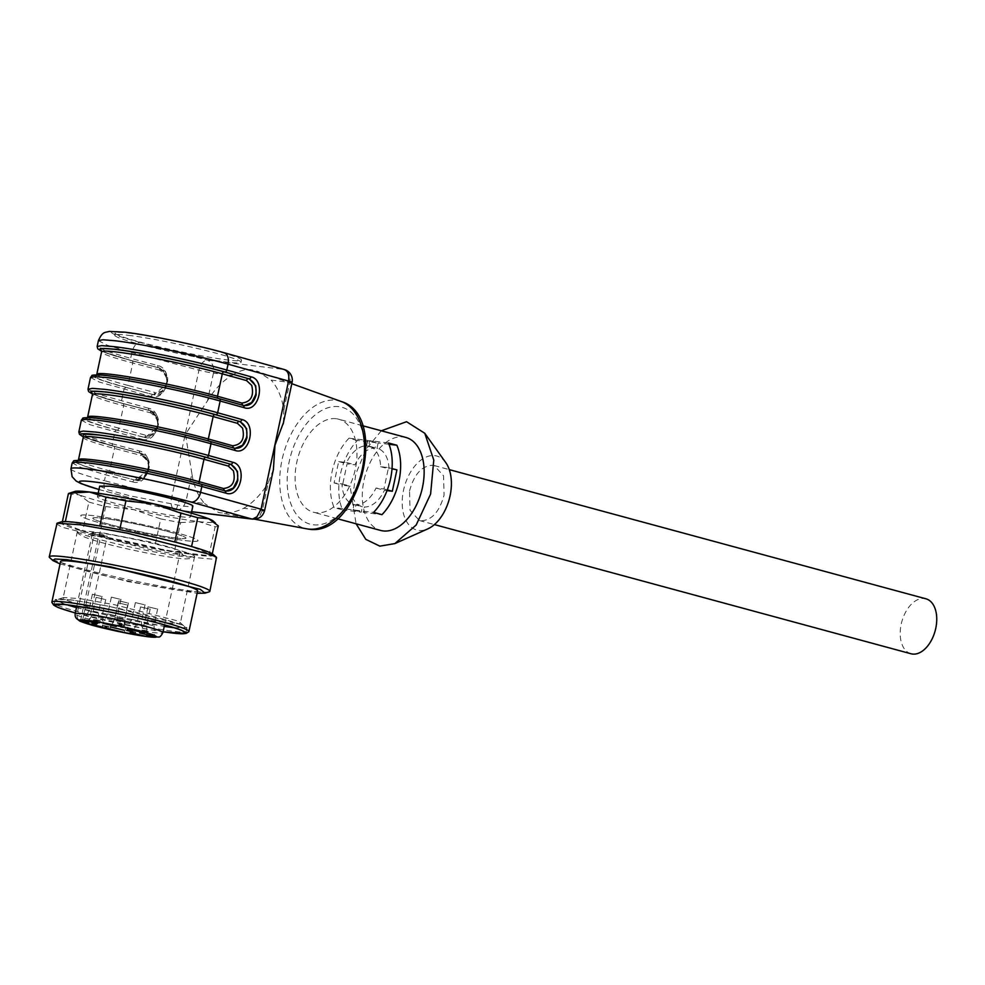 <?xml version="1.0" encoding="UTF-8"?>
<svg xmlns="http://www.w3.org/2000/svg" width="985" height="985" viewBox="0 0 985 985"><rect width="100%" height="100%" fill="white"/><g stroke="black" fill="none" stroke-linecap="round" stroke-linejoin="round"><path stroke-width="0.74" stroke-dasharray="4.92 3.69" d="M84.907 518.11A59.95 4.186 -167.9 0 0 149.979 534.621A59.95 4.186 -167.9 0 0 198.022 540.728A59.95 4.186 -167.9 0 0 193.897 538.204A59.95 4.186 -167.9 0 0 128.826 521.693A59.95 4.186 -167.9 0 0 80.782 515.586A59.95 4.186 -167.9 0 0 84.907 518.11A59.95 4.186 -167.9 0 0 149.979 534.621A59.95 4.186 -167.9 0 0 198.022 540.728A59.95 4.186 -167.9 0 0 193.897 538.204A59.95 4.186 -167.9 0 0 128.826 521.693A59.95 4.186 -167.9 0 0 80.782 515.586A59.95 4.186 -167.9 0 0 84.907 518.11M67.251 600.481A59.95 4.186 -167.9 0 0 132.322 616.979A59.95 4.186 -167.9 0 0 180.366 623.086A59.95 4.186 -167.9 0 0 180.033 622.495A59.95 4.186 -167.9 0 0 176.241 620.562L114.679 604.765L80.61 598.708L63.656 597.55L63.126 597.957L67.251 600.481M172.941 627.396A65.429 4.568 -167.9 0 0 184.7 626.682A65.429 4.568 -167.9 0 0 180.55 624.564A65.429 4.568 -167.9 0 0 113.373 607.326A65.429 4.568 -167.9 0 0 57.696 599.446A65.429 4.568 -167.9 0 0 61.612 602.648A65.429 4.568 -167.9 0 0 68.125 604.925M76.51 607.449A65.429 4.568 -167.9 0 0 164.286 626.263M174.086 627.765L186.928 627.728L182.299 624.884L109.2 606.341L70.809 599.779L55.234 599.483L59.863 602.315L66.931 604.79M76.473 607.622L164.249 626.435M75.328 612.965A67.349 4.703 -167.9 0 0 163.104 631.779M75.316 613.015L144.426 628.664L163.091 631.828M188.677 631.804A70.083 4.888 12.1 0 1 145.669 626.842A70.083 4.888 12.1 0 1 56.687 605.061A70.083 4.888 12.1 0 1 51.959 602.488M60.565 561.536A70.083 4.888 -167.9 0 0 65.392 564.479A70.083 4.888 -167.9 0 0 141.458 583.773A70.083 4.888 -167.9 0 0 197.616 590.914M60.06 563.913L127.951 581.569L197.111 593.302M209.115 591.85A82.124 5.725 12.1 0 1 139.217 581.963A82.124 5.725 12.1 0 1 54.901 560.33A82.124 5.725 12.1 0 1 49.693 557.67M56.354 523.761L62.006 527.209L151.136 549.827L197.96 557.83L211.849 559.074L216.959 558.187M61.218 521.89A78.332 5.467 -167.9 0 0 65.909 525.719A78.332 5.467 -167.9 0 0 155.47 548.177A78.332 5.467 -167.9 0 0 213.277 554.493M65.269 521.952A76.658 5.344 -167.9 0 0 62.166 522.776A76.658 5.344 -167.9 0 0 62.153 522.838L82.678 530.989A76.658 5.344 -167.9 0 0 99.473 535.544L154.522 547.869A76.658 5.344 -167.9 0 0 174.419 551.538L208.955 555.725A76.658 5.344 -167.9 0 0 212.058 554.912A76.658 5.344 -167.9 0 0 212.071 554.838L191.546 546.687A76.658 5.344 -167.9 0 0 174.751 542.144L119.702 529.807A76.658 5.344 -167.9 0 0 99.793 526.138L65.342 521.582M68.371 493.817A76.658 5.344 -167.9 0 0 68.359 493.879L62.153 522.838M68.359 493.879L79.28 494.864L88.884 502.03L82.678 530.989M88.884 502.03A76.658 5.344 -167.9 0 0 105.678 506.573L99.473 535.544M105.678 506.573L133.862 509.664L160.727 518.91L154.522 547.869M160.727 518.91A76.658 5.344 -167.9 0 0 180.637 522.579L174.419 551.538M180.637 522.579L198.564 521.582L215.161 526.766L208.955 555.725M215.161 526.766A76.658 5.344 -167.9 0 0 218.264 525.953M75.02 491.392A71.179 4.962 -167.9 0 0 79.28 494.864A71.179 4.962 -167.9 0 0 133.862 509.664A71.179 4.962 -167.9 0 0 198.564 521.582A71.179 4.962 -167.9 0 0 213.191 521.016M180.501 516.694A47.637 3.324 -167.9 0 0 190.548 516.78A47.637 3.324 -167.9 0 0 159.607 506.93A47.637 3.324 -167.9 0 0 107.451 496.896A47.637 3.324 -167.9 0 0 97.404 496.809A47.637 3.324 -167.9 0 0 128.345 506.659A47.637 3.324 -167.9 0 0 180.501 516.694M175.921 538.056A47.637 3.324 12.1 0 1 123.765 528.022A47.637 3.324 12.1 0 1 92.824 518.172A47.637 3.324 12.1 0 1 102.871 518.258A47.637 3.324 12.1 0 1 155.027 528.292A47.637 3.324 12.1 0 1 185.968 538.142A47.637 3.324 12.1 0 1 175.921 538.056A47.637 3.324 12.1 0 1 123.765 528.022A47.637 3.324 12.1 0 1 92.824 518.172A47.637 3.324 12.1 0 1 102.871 518.258A47.637 3.324 12.1 0 1 155.027 528.292A47.637 3.324 12.1 0 1 185.968 538.142A47.637 3.324 12.1 0 1 175.921 538.056M77.889 619.59L76.842 615.108L94.24 533.932A44.891 3.127 -167.9 0 0 127.951 543.375A44.891 3.127 -167.9 0 0 170.848 551.378L180.317 551.329L171.772 547.685L150.385 541.984L101.997 532.713L92.578 532.528L76.793 606.12M190.511 553.964A59.95 4.186 12.1 0 1 194.636 556.488A59.95 4.186 12.1 0 1 194.464 556.734A59.95 4.186 12.1 0 1 181.991 556.39A59.95 4.186 12.1 0 1 81.521 533.882A59.95 4.186 12.1 0 1 77.458 531.641A59.95 4.186 12.1 0 1 77.396 531.358A59.95 4.186 12.1 0 1 90.041 531.469A59.95 4.186 12.1 0 1 190.511 553.964M82.494 620.796L100.827 535.286L94.24 533.932A44.891 3.127 12.1 0 1 92.578 532.528L99.153 533.882C106.429 535.508 108.596 536.259 105.666 536.123L107.217 536.135L88.675 622.643M100.827 535.286L105.666 536.123M144.512 632.604L144.967 630.462L141.926 630.104L144.967 630.462M145.46 632.715L145.915 630.585M146.076 632.887L146.543 630.745M145.14 632.678L145.583 630.634M147.307 633.367L147.762 631.225M146.876 633.244L147.319 631.176M142 632.296L142.431 630.24M141.471 632.235L141.926 630.104M144.069 632.481L144.512 630.412M143.379 632.358L143.835 630.228M143.822 632.419L144.278 630.277M151.899 636.347L152.355 634.217L152.146 636.248M150.877 634.008L153.364 634.352L150.102 633.638L150.927 633.983L150.471 636.113L150.877 634.008L147.06 633.207L152.096 634.266L151.124 636.248M150.102 633.638L151.579 634.118M151.641 636.396L152.096 634.266M149.535 633.811L149.08 635.941L149.56 633.884M146.605 635.337L147.06 633.207M147.073 635.399L147.528 633.257M149.4 633.453L148.476 635.559M150.742 633.675L150.286 635.805M152.626 636.384L153.364 634.352L152.909 636.495M96.838 622.495L97.293 620.365L95.533 619.75L98.931 620.452L98.488 622.52M96.001 621.917L96.456 619.774L98.931 620.452M96.468 621.966L96.456 619.774M99.805 622.877L100.261 620.735L96.924 619.836M100.261 620.735L99.399 622.766M99.842 620.673L95.545 619.811L95.089 621.892M95.385 622.188L95.841 620.045L94.437 619.663L95.545 619.811L94.437 619.663L94.006 621.683M95.841 620.045L96.702 620.193L96.247 622.335M95.939 620.119L95.496 622.212M94.498 619.774L95.533 619.75L95.077 621.88M92.159 623.714L92.196 621.535L91.74 623.665M95.742 624.158L96.21 622.015L92.196 621.535M96.37 624.318L96.21 622.015M94.609 624.244L95.052 622.163L93.686 621.855L93.255 623.85L93.71 621.806L96.825 622.188M93.71 621.806L95.533 622.212L95.077 624.355M93.686 621.855L92.602 621.646M123.79 619.614L115.196 617.558L123.79 619.614M153.044 625.61L144.438 623.554L153.044 625.61M145.546 625.709L136.952 623.64L145.546 625.709M123.088 621.621L114.494 619.553L123.088 621.621M101.11 616.154L92.516 614.086L101.11 616.154M140.412 621.387L131.805 619.331L140.412 621.387M116.341 615.945L107.747 613.889L116.341 615.945M97.404 613.039L88.81 610.971L97.404 613.039M108.448 628.652L108.904 626.522L103.671 625.623L103.228 627.704M105.691 628.43L106.146 626.288L103.671 625.623M105.235 628.295L106.146 626.288M101.96 627.482L102.415 625.352L105.678 626.226M102.329 627.531L102.415 625.352M102.797 625.389L108.264 626.349L107.808 628.479M108.904 626.522L108.264 626.349M130.562 633.441L130.833 631.311L134.933 631.902L132.532 631.791L132.076 633.884M132.532 631.791L130.094 631.163L129.638 633.257M129.601 633.269L130.365 631.126L129.909 633.269M130.094 631.163L131.017 631.299L130.389 633.392L130.833 631.311M131.892 631.619L131.436 633.749M133.935 631.951L133.48 634.094M133 631.754L132.544 633.847M131.03 633.441L131.485 631.299L131.042 633.429M135.745 632.198L135.29 634.328L135.745 632.21L134.748 632.148M132.396 631.508L132.852 629.378L127.163 628.319L132.827 629.353L132.372 631.483M131.522 629.218L131.079 631.299M130.254 631.237L130.451 628.984L129.995 631.126M127.705 630.548L128.161 628.418L127.163 628.319L126.708 630.425M128.259 630.597L128.715 628.455L128.616 630.597M121.229 626.854L121.672 624.773L120.699 624.539L120.256 626.632M121.783 627.162L122.239 625.032L120.699 624.539L121.709 624.872L121.254 627.014M122.239 625.032L119.074 624.305L118.643 626.337M118.914 624.219L118.459 626.349L118.926 624.207L119.899 624.318L119.444 626.46M119.899 624.318L120.761 624.502L120.33 626.509M120.798 624.367L122.165 624.601L121.709 626.743M122.165 624.601L124.529 625.241L124.073 627.371M123.076 627.236L123.544 625.106L124.529 625.241L123.802 627.26M123.778 625.081L122.165 624.847L121.709 626.977M120.724 626.682L121.672 624.773M145.14 630.585L143.342 630.363L145.14 630.585L144.696 632.629M127.373 602.882L118.779 600.825L127.373 602.882M156.627 608.865L148.033 606.809L156.627 608.865M149.141 608.964L140.547 606.908L149.141 608.964M126.683 604.876L118.089 602.82L126.683 604.876M104.706 599.409L96.111 597.353L104.706 599.409M143.995 604.655L135.401 602.598L143.995 604.655M119.936 599.212L111.342 597.156L119.936 599.212M100.987 596.294L92.393 594.238L100.987 596.294M134.957 632.05L132.285 631.483L134.933 631.988L134.526 634.057L134.957 632.05M129.528 631.065L129.983 628.923L128.789 628.59L129.983 628.91L129.084 628.799L128.629 630.942M127.459 630.622L127.902 628.467L128.789 628.59L128.345 630.683M132.089 629.206L130.611 628.787L132.064 629.206L131.633 631.225M130.476 631.188L130.931 629.046L130.168 630.868M146.272 633.084L146.716 631.003M142.899 632.407L143.342 630.363M133.689 631.865L133.234 634.008M134.514 634.143L134.994 632.025M132.285 631.483L131.855 633.49M131.83 633.601L132.273 631.471M133.615 631.644L133.172 633.737M129.983 628.91L129.54 630.966M127.915 628.479L127.484 630.511M131.608 631.311L132.089 629.193M99.694 486.134L108.005 489.89L130.636 495.984L182.791 506.019A47.637 3.324 -167.9 0 0 192.838 506.105M98.414 340.625L107.02 345.132L131.916 352.507L198.958 370.188L171.488 498.361A10.946 6.07 -75.2 0 0 174.776 509.602A10.946 6.07 -75.2 0 0 174.85 509.627A10.946 6.07 -75.2 0 0 175.281 509.701L191.632 511.757M176.216 509.885L180.095 509.307L183.493 506.659L185.968 501.291L191.89 473.65C193.836 486.331 198.083 496.292 204.621 503.557L179.159 500.134L104.435 480.68A10.946 6.07 -75.2 0 0 107.722 491.921A10.946 6.07 -75.2 0 0 108.227 492.02L175.281 509.701L191.644 511.683M264.608 510.562L243.64 508.285C235.6 512.2 227.757 513.678 220.123 512.729L218.498 512.483L204.621 503.557M273.399 469.525L268.216 482.896L262.293 510.538L259.732 515.869L256.272 518.541L251.606 518.947M243.64 508.285A73.149 44.423 -74.8 0 0 268.216 482.896M191.89 473.65L185.426 434.323L207.515 400.772L213.45 373.118A10.946 0.763 12.1 0 1 198.958 370.188C200.718 363.748 203.501 360.399 207.343 360.165L283.668 369.412L223.176 352.519A10.946 7.203 -74.4 0 1 223.829 352.655M90.509 377.477L99.116 381.983L150.877 396.438C167.179 401.757 174.234 368.858 157.514 365.472L130.648 358.38L131.916 352.507A10.946 6.07 104.8 0 1 140.289 342.485L207.343 360.165C212.304 362.185 214.336 366.506 213.45 373.118L232.091 375.383A73.149 44.423 -74.8 0 0 207.515 400.772M232.091 375.383C238.493 371.037 244.736 369.116 250.843 369.646L257.282 371.234L271.121 380.112L289.775 382.365A10.946 8.668 96.9 0 0 283.668 369.412L284.32 369.547M283.421 422.762L283.84 410.006A73.149 44.423 -74.8 0 0 271.121 380.112M225.947 491.072L225.331 490.949M244.268 405.635L243.652 405.5M235.107 448.347L234.492 448.224M72.188 462.913L80.795 467.432L105.691 474.807L132.556 481.887L134.231 479.892L135.499 480.126C136.977 481.702 148.095 476.235 147.775 469.34C149.646 462.839 146.999 457.446 139.858 453.162L139.956 453.186C146.531 455.76 149.289 461.177 148.218 469.463L143.958 477.183L135.524 480.126L148.71 469.513L148.07 460.5L140.621 453.26L113.706 446.168L83.171 436.306M132.556 481.887C148.858 487.206 155.913 454.307 139.193 450.921L139.956 453.186L113.09 446.106A2.192 1.219 -75.2 0 1 112.992 446.082A2.192 1.219 -75.2 0 1 112.339 443.829L87.443 436.454L78.837 431.947M233.039 447.818L209.312 441.305C179.258 432.809 125.932 421.752 101.073 418.884C75.648 416.409 81.004 420.164 117.141 430.149L143.391 437.168A2.192 1.219 -75.2 0 0 141.717 439.162C158.019 444.481 165.074 411.582 148.353 408.196L149.117 410.462C155.692 413.035 158.45 418.453 157.378 426.739L153.118 434.459L144.684 437.402L116.525 430.076A2.192 1.219 -75.2 0 0 114.851 432.083L112.339 443.829L139.193 450.921M145.731 435.235A2.192 1.219 -75.2 0 1 144.056 437.241L144.672 437.402C146.137 438.978 157.255 433.511 156.935 426.616C158.807 420.115 156.159 414.722 149.018 410.437L149.782 410.536A2.192 1.219 104.8 0 1 149.88 410.56A2.192 1.219 104.8 0 1 150.545 412.813C159.102 418.613 159.865 425.606 152.823 433.806L145.731 435.235L118.816 428.143A2.192 1.219 104.8 0 1 117.141 430.149M150.877 396.438L152.552 394.443L153.808 394.677C155.298 396.253 166.416 390.799 166.096 383.891C167.955 377.39 165.32 371.998 158.179 367.713L158.277 367.737C164.852 370.311 167.61 375.728 166.539 384.015L162.279 391.735L153.832 394.677L167.031 384.064L166.391 375.051L158.942 367.811A2.192 1.219 104.8 0 1 159.041 367.836C175.798 372.576 164.815 398.974 154.436 394.751L153.217 394.517A2.192 1.219 -75.2 0 0 154.891 392.51L127.976 385.418A2.192 1.219 104.8 0 1 126.289 387.425L152.552 394.443L125.686 387.351A77.199 5.381 12.1 0 1 109.397 375.938M157.514 365.472L158.277 367.737L131.411 360.658A2.192 1.219 -75.2 0 1 131.313 360.633A2.192 1.219 -75.2 0 1 130.648 358.38L105.764 351.005L97.146 346.498M336.107 418.723A48.179 29.255 -74.8 0 0 297.273 460.118A48.179 29.255 -74.8 0 0 313.439 512.225A48.179 29.255 -74.8 0 0 315.963 512.717A48.179 29.255 -74.8 0 0 354.809 471.322A48.179 29.255 -74.8 0 0 338.643 419.216A48.179 29.255 -74.8 0 0 336.107 418.723M128.789 333.152A64.604 4.506 12.1 0 1 199.524 346.757A64.604 4.506 12.1 0 1 241.497 360.128A64.604 4.506 12.1 0 1 227.867 360.005A64.604 4.506 12.1 0 1 157.12 346.4A64.604 4.506 12.1 0 1 115.159 333.041A64.604 4.506 12.1 0 1 128.789 333.152M126.289 387.425C90.164 377.44 84.808 373.684 110.234 376.159C135.093 379.028 188.418 390.085 218.461 398.58L244.563 405.672M209.312 441.305A2.192 1.441 105.6 0 1 209.177 441.28L235.403 448.397M224.309 490.789L200.152 484.029A76.104 5.307 -167.9 0 0 91.913 461.608A76.104 5.307 -167.9 0 0 107.981 472.874A2.192 1.219 -75.2 0 0 109.655 470.867L136.57 477.959A2.192 1.219 104.8 0 1 134.896 479.966L136.164 480.212M145.324 437.488L157.871 426.788L157.231 417.775L149.782 410.536L122.866 403.444A76.104 5.307 12.1 0 1 92.331 393.581M405.82 437.426A48.179 29.255 -74.8 0 0 403.284 436.934A48.179 29.255 -74.8 0 0 364.45 478.328A48.179 29.255 -74.8 0 0 380.604 530.435M357.432 440.455L349.035 438.177A48.179 29.255 -74.8 0 0 334.149 507.607L342.546 509.885A48.179 29.255 -74.8 0 1 357.432 440.455L376.147 442.721L374.989 448.113A30.116 18.284 -74.8 0 0 354.969 464.821L347.077 463.861L342.497 485.223L350.389 486.184A30.116 18.284 -74.8 0 0 361.827 506.622A30.116 18.284 -74.8 0 0 362.418 506.77L361.261 512.151L342.546 509.885M83.269 437.365A73.912 5.159 -167.9 0 0 114.457 448.434L141.384 455.526L140.72 453.285L113.804 446.18A2.192 1.219 -75.2 0 0 113.706 446.168M223.878 490.542L225.577 491.035M128.321 335.294A64.604 4.506 12.1 0 1 199.069 348.899A64.604 4.506 12.1 0 1 241.042 362.258A64.604 4.506 12.1 0 1 227.412 362.148A64.604 4.506 12.1 0 1 156.664 348.542A64.604 4.506 12.1 0 1 114.691 335.171A64.604 4.506 12.1 0 1 128.321 335.294M159.053 367.836A2.192 1.219 104.8 0 1 159.693 370.089C168.263 375.888 169.026 382.882 161.983 391.082L154.891 392.51M218.461 398.58A2.192 1.441 105.6 0 1 218.338 398.556L242.199 405.094M381.318 430.79L366.125 449.16L355.831 473.797L352.273 500.269L356.114 523.798M349.035 438.177L367.75 440.455L376.147 442.721M367.75 440.455L366.592 445.836A30.116 18.284 -74.8 0 0 346.572 462.544L338.68 461.583L334.1 482.945L341.992 483.906A30.116 18.284 -74.8 0 0 353.43 504.345A30.116 18.284 -74.8 0 0 354.021 504.492L352.864 509.873L334.149 507.607M352.864 509.873L361.261 512.151M388.459 442.954L369.744 440.689L368.587 446.07A30.116 18.284 105.2 0 1 369.178 446.217A30.116 18.284 105.2 0 1 380.616 466.668L388.509 467.616L383.928 488.979L376.036 488.031A30.116 18.284 105.2 0 1 356.016 504.739L354.859 510.119L373.574 512.385M369.744 440.689L378.142 442.967L376.984 448.347A30.116 18.284 105.2 0 1 377.575 448.495A30.116 18.284 105.2 0 1 389.013 468.934L396.906 469.894M389.001 444.284L378.142 442.967M387.031 490.616L384.433 490.296A30.116 18.284 105.2 0 1 364.413 507.004L363.256 512.397L381.971 514.663M354.859 510.119L363.256 512.397M445.762 462.593A38.329 23.271 -74.8 0 0 434.816 455.649A38.329 23.271 -74.8 0 0 403.542 490.222A38.329 23.271 -74.8 0 0 418.785 530.423A38.329 23.271 -74.8 0 0 427.798 528.883M366.592 445.836L374.989 448.113M346.572 462.544L354.969 464.821M338.68 461.583L347.077 463.861M334.1 482.945L342.497 485.223M341.992 483.906L350.389 486.184M354.021 504.492L362.418 506.77M356.016 504.739L364.413 507.004M376.036 488.031L384.433 490.296M383.928 488.979L387.314 489.902M388.509 467.616L392.03 468.577M380.616 466.668L389.013 468.934M368.587 446.07L376.984 448.347M409.526 490.936C414.168 474.204 421.912 465.634 432.76 465.265L434.25 465.56L443.558 475.817L444.075 495.123C439.433 511.868 431.689 520.425 420.854 520.806L419.351 520.511L410.043 510.242L409.526 490.936M911.026 653.769A28.466 17.287 105.2 0 1 901.201 624.194A28.466 17.287 105.2 0 1 925.925 598.806M76.842 615.108A44.891 3.127 -167.9 0 0 110.554 624.552A44.891 3.127 -167.9 0 0 153.451 632.555A44.891 3.127 -167.9 0 0 162.919 632.629M80.61 620.39L99.153 533.882M98.401 620.341L97.946 622.483M97.183 620.094L96.727 622.225M94.622 622.003L94.166 624.145M105.604 625.992L105.161 628.061M104.829 625.783L104.361 627.913M106.934 626.152L106.478 628.282M107.537 626.312L107.094 628.381M132.84 631.804L132.384 633.934M132.889 631.459L132.433 633.589M98.968 489.483A68.445 4.777 -167.9 0 0 108.227 492.02M70.932 468.798A79.391 5.541 -167.9 0 0 104.435 480.68L105.691 474.807A2.192 1.219 -75.2 0 1 107.365 472.8L134.231 479.892L107.981 472.874M175.281 509.701C176.118 510.218 177.411 507.029 179.159 500.134M341.278 401.523A66.032 40.102 -74.8 0 0 335.922 400.255A66.032 40.102 -74.8 0 0 282.042 459.81A66.032 40.102 -74.8 0 0 306.778 528.834M81.349 420.189L89.955 424.707L141.717 439.162M148.353 408.196L96.604 393.729L87.997 389.223M125.686 387.351L124.011 389.358L121.487 401.104A2.192 1.219 104.8 0 0 122.152 403.358L149.018 410.437M338.705 406.645A60.565 36.777 -74.8 0 0 289.282 461.275A60.565 36.777 -74.8 0 0 313.378 524.808A60.565 36.777 -74.8 0 0 362.788 470.177A60.565 36.777 -74.8 0 0 338.705 406.645M283.84 410.006L289.775 382.365A10.946 0.763 12.1 0 0 292.077 382.389M91.076 461.374A77.199 5.381 -167.9 0 0 107.365 472.8M92.442 393.963L122.251 403.382L149.117 410.462M122.251 403.382A2.192 1.219 104.8 0 1 122.152 403.358L92.455 394.037M83.282 436.687A77.199 5.381 -167.9 0 0 113.09 446.106M139.956 453.186L140.621 453.26M140.289 342.485A68.445 4.777 12.1 0 1 125.846 332.364A68.445 4.777 12.1 0 1 223.176 352.519M158.277 367.737L132.015 360.719A76.104 5.307 12.1 0 1 101.492 350.857M101.603 351.251L131.411 360.658M116.525 430.076A77.199 5.381 12.1 0 1 100.236 418.662M224.297 490.789L200.017 484.004C170.097 475.533 116.809 464.489 92.11 461.645C76.781 459.933 77.347 461.128 77.643 460.918L78.455 459.798A73.912 5.159 -167.9 0 0 109.655 470.867L114.457 448.434A2.192 1.219 -75.2 0 0 113.804 446.18C93.821 440.627 83.54 437.229 82.986 435.998M132.015 360.719A2.192 1.219 104.8 0 1 132.125 360.732A2.192 1.219 104.8 0 1 132.778 362.985L159.693 370.089M218.338 398.556C188.418 390.085 135.117 379.053 110.431 376.196C95.102 374.497 95.668 375.679 95.964 375.47L96.776 374.349A73.912 5.159 12.1 0 0 127.976 385.418L132.778 362.985A73.912 5.159 12.1 0 1 101.59 351.916M122.866 403.444A2.192 1.219 104.8 0 1 122.965 403.456A2.192 1.219 104.8 0 1 123.618 405.709A73.912 5.159 12.1 0 1 92.43 394.64M209.177 441.28C179.258 432.809 125.969 421.777 101.27 418.921C85.941 417.209 86.508 418.403 86.803 418.194L87.616 417.074A73.912 5.159 12.1 0 0 118.816 428.143L123.618 405.709L150.545 412.813M136.57 477.959L143.662 476.531C150.705 468.331 149.942 461.337 141.384 455.526M194.636 556.488L180.366 623.086M77.396 531.358L63.126 597.957M180.033 622.495L184.7 626.682M63.656 597.55L57.696 599.446M186.928 627.716L185.783 633.059M55.234 599.483L54.089 604.827M62.4 521.668L62.166 522.776M97.404 496.809L98.18 493.202M190.548 516.78L191.324 513.173M180.317 551.452L164.569 624.933M77.458 531.641C77.064 534.338 84.833 537.896 100.79 542.329C122.411 548.386 159.114 555.971 176.943 558.052C185.439 559.492 191.275 559.049 194.464 556.734M92.578 532.528L87.677 535.384L95.496 535.975C118.04 538.216 179.233 552.671 183.616 555.946L180.317 551.329M149.277 635.768L149.732 633.626M148.452 635.571L148.907 633.441M152.934 636.532L153.389 634.389M152.146 636.347L152.601 634.205M93.969 621.794L94.425 619.651M93.181 621.609L93.649 619.479M128.419 602.894L124.824 619.627L125.366 630.154M118.779 600.825L115.196 617.558L110.382 626.94M157.662 608.878L154.079 625.61L154.62 636.15M148.033 606.809L144.438 623.554L139.636 632.936M150.176 608.976L146.593 625.709L147.134 636.248M140.547 606.908L136.952 623.653L132.138 633.035M127.718 604.888L124.135 621.621L124.676 632.148M118.089 602.82L114.494 619.565L109.68 628.947M105.74 599.422L102.157 616.154L102.699 626.694M96.111 597.353L92.516 614.098L87.702 623.48M145.041 604.655L141.446 621.4L141.988 631.927M135.401 602.598L131.805 619.331L127.003 628.713M120.97 599.225L117.387 615.957L117.929 626.485M111.342 597.156L107.747 613.889L102.945 623.271M102.034 596.307L98.438 613.039L98.98 623.579M88.81 610.971L83.996 620.365M126.683 630.437L127.139 628.295M119.197 626.522L119.653 624.391M119.936 626.497L120.404 624.355M124.098 627.408L124.566 625.278M92.393 594.238L88.81 610.983M128.986 630.769L129.454 628.639M98.968 489.533L174.776 509.602M254.647 519.181L218.498 512.483M291.806 383.682L257.282 371.234M139.858 453.162L112.992 446.082L83.294 436.761M158.179 367.713L131.313 360.633L101.615 351.313M226.242 491.121L225.602 491.047M337.301 518.701L313.439 512.225M362.505 425.692L338.643 419.216M241.042 362.258L241.497 360.128M114.691 335.171L115.159 333.041M101.307 350.562C101.861 351.78 112.13 355.179 132.125 360.732L159.041 367.836M92.147 393.286C92.701 394.505 102.982 397.903 122.965 403.456L149.88 410.56C166.637 415.301 155.655 441.699 145.287 437.475M140.72 453.285C157.477 458.025 146.506 484.423 136.127 480.2M353.43 504.345L361.827 506.622M369.178 446.217L377.575 448.495M434.25 465.56L449.283 469.636M419.351 520.511L434.397 524.586"/><path stroke-width="1.48" d="M68.125 604.925A65.429 4.568 -167.9 0 0 76.51 607.449M164.286 626.263A65.429 4.568 -167.9 0 0 172.941 627.396M66.931 604.79L76.473 607.622M164.249 626.435L174.086 627.765M163.104 631.779A67.349 4.703 -167.9 0 0 185.783 633.059A67.349 4.703 -167.9 0 0 181.154 630.228A67.349 4.703 -167.9 0 0 108.055 611.685A67.349 4.703 -167.9 0 0 54.089 604.827A67.349 4.703 -167.9 0 0 58.718 607.659A67.349 4.703 -167.9 0 0 75.328 612.965M163.091 631.828L186.091 633.466L181.646 630.326C169.408 625.278 128.087 615.169 95.446 609.222L64.013 604.408L53.646 605.073L58.226 607.573L75.316 613.015M53.646 605.073L51.959 602.488A70.083 4.888 12.1 0 1 51.873 602.118A70.083 4.888 12.1 0 1 95.114 606.772A70.083 4.888 12.1 0 1 184.096 628.553A70.083 4.888 12.1 0 1 188.923 631.496A70.083 4.888 12.1 0 1 188.677 631.804L186.091 633.466M188.923 631.496L197.616 590.914A70.083 4.888 -167.9 0 0 192.801 587.971A70.083 4.888 -167.9 0 0 116.735 568.665A70.083 4.888 -167.9 0 0 60.565 561.536L51.873 602.118M197.111 593.302L204.991 593.167L200.3 589.35L110.726 566.88L66.352 559.64L54.914 559L52.931 560.576L60.06 563.913M52.931 560.576L49.693 557.67A82.124 5.725 12.1 0 1 49.25 556.87A82.124 5.725 12.1 0 1 115.06 565.23A82.124 5.725 12.1 0 1 204.203 587.848A82.124 5.725 12.1 0 1 209.854 591.295A82.124 5.725 12.1 0 1 209.115 591.85L204.991 593.167M209.854 591.295L216.503 557.387L211.295 554.74L126.979 533.094L80.314 524.783L57.081 523.207L49.25 556.87M216.503 557.387L213.277 554.493A78.332 5.467 -167.9 0 0 208.315 551.969A78.332 5.467 -167.9 0 0 127.89 531.321A78.332 5.467 -167.9 0 0 61.218 521.89L57.081 523.207M218.276 525.879L212.292 553.804L218.264 525.953A76.658 5.344 -167.9 0 0 218.276 525.879L208.672 518.726L197.751 517.728A76.658 5.344 -167.9 0 0 180.957 513.185L154.091 503.926L125.908 500.848A76.658 5.344 -167.9 0 0 105.998 497.179L89.401 492.007L71.474 492.992L65.342 521.582M71.474 492.992A76.658 5.344 -167.9 0 0 69.061 493.3A76.658 5.344 -167.9 0 0 68.371 493.817L62.4 521.668M197.751 517.728L191.582 546.527M180.957 513.185L174.776 542.009M125.908 500.848L119.727 529.684M105.998 497.179L99.817 526.002M215.493 523.084L213.191 521.016A71.179 4.962 -167.9 0 0 208.672 518.726A71.179 4.962 -167.9 0 0 154.091 503.926A71.179 4.962 -167.9 0 0 89.401 492.007A71.179 4.962 -167.9 0 0 75.02 491.392L69.061 493.3M76.793 606.12L75.168 613.704C74.798 617.029 76.227 619.183 79.428 620.156L80.61 620.39C87.887 622.027 90.054 622.766 87.111 622.631L79.933 621.178L77.889 619.59M88.675 622.643L87.111 622.631M144.512 632.604L141.471 632.235L144.512 632.604M152.146 636.248L146.605 635.337L151.899 636.347M149.646 635.768L150.422 636.15M97.946 622.483L93.981 621.806L97.946 622.483M94.043 621.917L95.077 621.88M92.147 623.776L96.37 624.318L92.159 623.714M123.753 630.154L110.382 626.94L123.753 630.154M153.007 636.138L139.636 632.936L153.007 636.138M145.509 636.236L132.138 633.035L145.509 636.236M123.051 632.148L109.68 628.947L123.051 632.148M101.073 626.682L87.702 623.48L101.073 626.682M140.375 631.927L127.003 628.713L140.375 631.927M116.304 626.485L102.945 623.271L116.304 626.485M97.367 623.567L83.996 620.365L97.367 623.567M105.149 628.122L108.448 628.652L105.161 628.061M132.064 633.934L135.29 634.328L132.064 633.934M132.372 631.483L126.708 630.462L132.396 631.508M126.708 630.425L127.705 630.548M120.256 626.632L124.073 627.371L121.254 627.014M120.749 626.558L121.709 626.977M144.672 632.715L142.874 632.493L144.696 632.629M133.234 634.008L131.818 633.626L133.234 634.008M128.629 630.942L129.515 631.053M128.345 630.683L127.459 630.622M130.476 631.188L131.633 631.336L130.168 630.868M191.324 513.173L192.838 506.105A47.637 3.324 -167.9 0 0 161.897 496.243A47.637 3.324 -167.9 0 0 109.741 486.221L99.694 486.134L98.18 493.202M191.632 511.757L252.542 519.132L256.999 516.719L261.074 509.208C265.248 510.439 265.654 510.87 262.293 510.538M283.421 422.762L274.987 445.171L273.399 469.525M252.455 519.12C258.833 519.378 262.884 516.534 264.608 510.562L273.51 469.02M235.23 450.49L234.258 448.163C240.414 449.049 244.662 445.515 246.989 437.586L246.595 428.598L239.983 421.469A2.192 1.441 -74.4 0 0 241.879 419.524C256.974 422.713 249.931 455.612 235.23 450.49L210.999 443.73L208.488 455.476L232.719 462.248A2.192 1.441 105.6 0 1 230.822 464.194L237.434 471.322L237.828 480.311C235.501 488.24 231.266 491.774 225.097 490.887L201.125 484.201M225.331 490.949L226.242 491.121M232.719 462.248C247.826 465.437 240.771 498.336 226.07 493.214L225.22 490.912M191.644 511.683L251.606 518.947L191.115 502.054A10.946 7.203 105.6 0 0 200.583 492.328L261.074 509.208L274.852 445.134L288.543 381.047L228.064 364.154A79.391 5.541 12.1 0 0 220.16 362.012C188.061 353.467 139.033 343.543 115.159 340.761L102.896 339.763L98.414 340.625L97.146 346.498L101.64 345.637L113.903 346.634C137.777 349.416 186.805 359.34 218.904 367.885A79.391 5.541 12.1 0 1 226.796 370.028L251.04 376.799A2.192 1.441 105.6 0 1 249.143 378.745L255.755 385.874L256.149 394.862C253.822 402.791 249.574 406.325 243.418 405.438L219.446 398.753M251.04 376.799C266.135 379.988 259.08 412.887 244.391 407.765L243.418 405.438L244.563 405.672M243.652 405.5L244.526 405.66M100.236 418.662A77.199 5.381 12.1 0 1 210.027 441.403A2.192 1.441 105.6 0 1 210.15 441.428L234.393 448.2L210.285 441.477M234.492 448.224L235.403 448.397M83.171 436.306L83.553 434.028L97.638 434.902C122.497 437.783 175.823 448.828 205.877 457.323A2.192 1.441 105.6 0 0 203.981 459.281L228.261 466.053L230.158 464.107C236.412 467.395 238.801 472.775 237.336 480.249L233.334 488.006L225.947 491.072M101.492 350.857A76.104 5.307 12.1 0 1 115.959 349.453A76.104 5.307 12.1 0 1 224.186 371.887L248.479 378.659C254.733 381.946 257.122 387.327 255.657 394.8L251.655 402.557L244.268 405.635M92.331 393.581A76.104 5.307 12.1 0 1 106.799 392.178A76.104 5.307 12.1 0 1 215.038 414.611L239.318 421.383C245.573 424.67 247.961 430.051 246.496 437.525L242.495 445.282L235.107 448.347M337.301 518.701L380.604 530.435A48.179 29.255 -74.8 0 0 383.14 530.927A48.179 29.255 -74.8 0 0 421.986 489.533A48.179 29.255 -74.8 0 0 405.82 437.426L362.505 425.692M396.856 445.232A48.179 29.255 -74.8 0 1 381.971 514.663L373.574 512.385A48.179 29.255 -74.8 0 0 388.459 442.954L396.856 445.232L389.001 444.284M228.261 466.053L233.383 470.793C235.858 481.566 232.546 487.464 223.46 488.486L224.432 490.813M283.668 369.412C287.891 370.619 289.516 374.497 288.543 381.047A10.946 0.763 12.1 0 1 292.077 382.389A10.946 10.946 0 0 0 284.32 369.547L223.829 352.655A10.946 7.203 -74.4 0 1 228.064 364.154L226.796 370.028A2.192 1.441 105.6 0 1 224.912 371.973L248.479 378.659A2.192 1.441 -74.4 0 0 246.582 380.604L222.302 373.832L217.488 396.253L241.768 403.037C250.867 402.015 254.179 396.118 251.704 385.344L246.582 380.604M242.753 405.364L241.768 403.037M92.442 393.963L91.149 391.131L105.961 391.956A77.199 5.381 12.1 0 1 215.752 414.697L239.318 421.383A2.192 1.441 -74.4 0 0 237.422 423.328L213.142 416.556L208.327 438.978L232.62 445.762L233.593 448.089M356.114 523.798L365.817 539.374L379.878 546.146L394.874 543.585L416.187 524.993L430.605 494.064L433.782 460.094L424.769 433.277L406.546 421.715L381.318 430.79M392.03 468.577L396.906 469.894L392.325 491.256L387.031 490.616M394.874 543.585L427.798 528.883A38.329 23.271 -74.8 0 0 449.271 499.124A38.329 23.271 -74.8 0 0 445.762 462.593L424.769 433.277M387.314 489.902L392.325 491.256M449.283 469.636L925.925 598.806A28.466 17.287 105.2 0 1 935.75 628.381A28.466 17.287 105.2 0 1 911.026 653.769L434.397 524.586M164.569 624.933L162.919 632.629A44.891 3.127 -167.9 0 0 133.751 623.345A44.891 3.127 -167.9 0 0 84.587 613.889A44.891 3.127 -167.9 0 0 75.168 613.704M81.102 621.56A39.425 2.746 -167.9 0 0 110.886 629.834A39.425 2.746 -167.9 0 0 148.107 636.753A39.425 2.746 -167.9 0 0 141.791 631.459A39.425 2.746 -167.9 0 0 87.64 620.365A39.425 2.746 -167.9 0 0 79.428 620.156M82.284 621.806L82.494 620.796M191.115 502.054A68.445 4.777 -167.9 0 0 93.784 481.887A68.445 4.777 -167.9 0 0 98.968 489.483M226.07 493.214L201.839 486.455L200.583 492.328A79.391 5.541 -167.9 0 0 192.678 490.185A79.391 5.541 -167.9 0 0 87.677 468.934A79.391 5.541 -167.9 0 0 70.932 468.798L72.127 476.703L76.153 481.049L81.029 483.623L98.968 489.533M341.278 401.523C390.331 415.953 358.675 538.315 308.514 529.105L306.778 528.834A66.032 40.102 -74.8 0 0 308.305 529.068A66.032 40.102 -74.8 0 0 362.185 469.513A66.032 40.102 -74.8 0 0 341.278 401.523L291.806 383.682M244.391 407.765L220.16 401.006L217.648 412.752L241.879 419.524M70.932 468.798L72.188 462.913L76.682 462.063L88.933 463.061C112.819 465.843 161.848 475.767 193.947 484.312A79.391 5.541 12.1 0 1 201.839 486.455A2.192 1.441 -74.4 0 0 201.002 484.152A2.192 1.441 -74.4 0 0 200.866 484.127A77.199 5.381 -167.9 0 0 91.076 461.374M81.349 420.189L82.863 418.317C81.386 417.726 90.94 417.197 100.039 418.613C125.415 421.555 179.541 432.772 210.15 441.428A2.192 1.441 105.6 0 1 210.999 443.73C179.652 434.853 124.036 423.328 98.094 420.336L85.843 419.339L81.349 420.189L78.837 431.947L83.319 431.085L95.582 432.083C121.512 435.087 177.14 446.611 208.488 455.476A2.192 1.441 105.6 0 1 206.591 457.422L230.158 464.107L205.877 457.323M243.554 405.475L219.31 398.703C188.701 390.048 134.576 378.831 109.2 375.888C100.101 374.472 90.546 375.002 92.024 375.593L90.509 377.477L95.003 376.615L107.254 377.612C133.197 380.604 188.812 392.129 220.16 401.006A2.192 1.441 -74.4 0 0 219.31 398.703A2.192 1.441 -74.4 0 0 219.187 398.679A77.199 5.381 12.1 0 0 109.397 375.938M90.509 377.477L87.985 389.223L92.479 388.361L104.742 389.358C130.673 392.362 186.3 403.887 217.648 412.752A2.192 1.441 -74.4 0 1 215.752 414.697M206.591 457.422A77.199 5.381 -167.9 0 0 96.801 434.68A77.199 5.381 -167.9 0 0 83.282 436.687M101.603 351.251L100.31 348.407L115.122 349.232A77.199 5.381 12.1 0 1 224.912 371.973M223.46 488.486L199.167 481.702L203.981 459.281A73.912 5.159 -167.9 0 0 98.857 437.5A73.912 5.159 -167.9 0 0 83.269 437.365L82.986 435.998M77.643 460.918L78.455 459.798A73.912 5.159 -167.9 0 1 94.055 459.921A73.912 5.159 -167.9 0 1 199.167 481.702A2.192 1.441 -74.4 0 0 200.017 484.004M101.307 350.562L101.59 351.916A73.912 5.159 12.1 0 1 117.178 352.051A73.912 5.159 12.1 0 1 222.302 373.832A2.192 1.441 -74.4 0 1 224.186 371.887M218.338 398.556A2.192 1.441 105.6 0 1 217.488 396.253A73.912 5.159 12.1 0 0 112.376 374.485A73.912 5.159 12.1 0 0 96.776 374.349L95.964 375.47M92.147 393.286L92.43 394.64A73.912 5.159 12.1 0 1 108.018 394.776A73.912 5.159 12.1 0 1 213.142 416.556A2.192 1.441 -74.4 0 1 215.038 414.611M237.422 423.328L242.544 428.069C245.019 438.842 241.707 444.74 232.62 445.762M209.177 441.28A2.192 1.441 105.6 0 1 208.327 438.978A73.912 5.159 12.1 0 0 103.216 417.197A73.912 5.159 12.1 0 0 87.616 417.074L86.803 418.194M79.933 621.178C92.356 625.894 101.997 627.74 117.572 631.323L148.587 636.852L158.696 637.012C159.742 637.332 161.158 635.879 162.919 632.629M306.778 528.834L254.647 519.181M226.205 491.109L201.002 484.152C170.38 475.496 116.255 464.28 90.879 461.337C81.78 459.921 72.225 460.438 73.703 461.042L72.188 462.913M283.175 423.944L292.077 382.389M234.393 448.2L235.366 448.384M98.414 340.625C102.637 330.972 105.407 332.77 109.113 331.428L124.873 332.167C148.033 334.863 196.163 344.848 223.829 352.655M78.837 431.947L79.453 434.286L83.294 436.761M87.985 389.223L88.613 391.562L92.455 394.037M97.146 346.498L97.774 348.838L101.615 351.313M83.269 437.365L78.455 459.798M101.59 351.916L96.776 374.349M92.43 394.64L87.616 417.074"/></g></svg>
